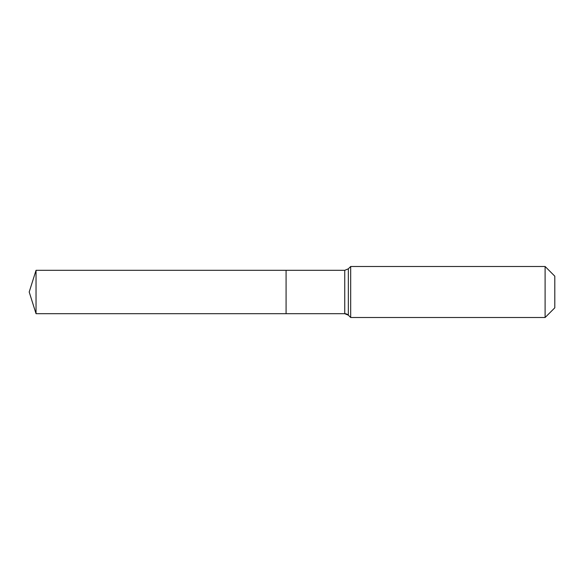 <?xml version="1.0" encoding="UTF-8"?>
<svg xmlns="http://www.w3.org/2000/svg" width="584" height="584" viewBox="0 0 584 584"><rect width="100%" height="100%" fill="white"/><g stroke="black" fill="none" stroke-linecap="round" stroke-linejoin="round"><path stroke-width="0.88" d="M554.8 307.819L545.106 317.513L350.685 317.513L348.349 315.185A5.103 5.103 0 0 0 344.743 313.688L36.04 313.688L29.2 292L36.04 270.312L344.743 270.312L348.349 268.815L350.685 266.486L545.106 266.486L554.8 276.181L554.8 307.819L545.106 317.513L545.106 266.486M29.2 292L36.04 313.688L36.04 270.312M545.106 317.513L350.685 317.513L348.349 315.185L344.743 313.688L286.08 313.688L286.08 270.312L286.08 313.688L36.04 313.688M350.685 317.513L350.685 266.486M344.743 313.688L344.743 270.312M348.349 315.185L348.349 268.815"/></g></svg>
